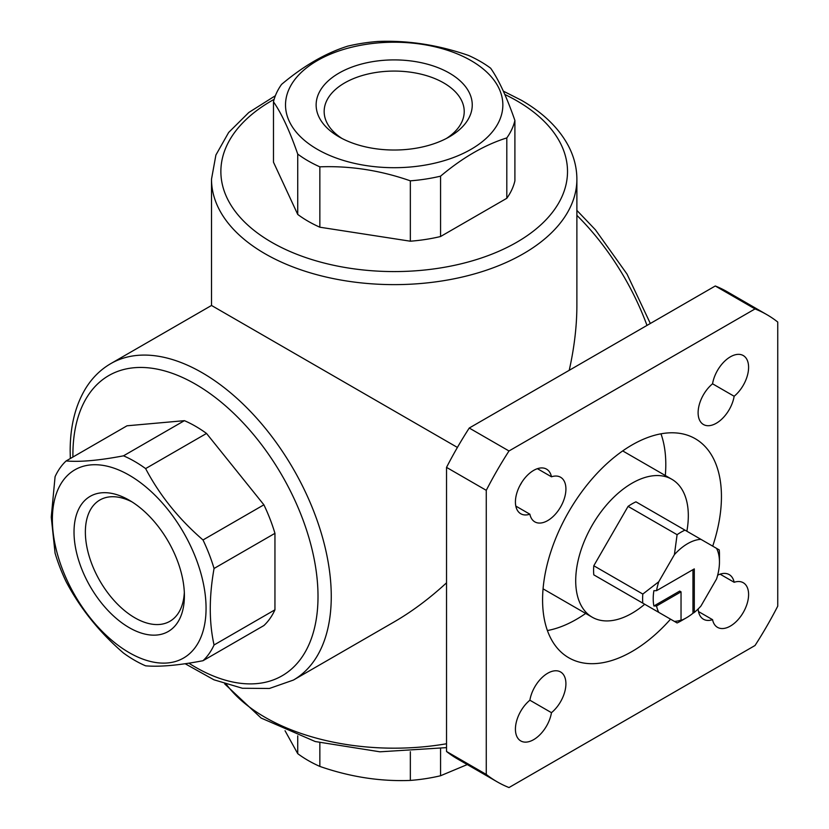 <?xml version="1.0" encoding="UTF-8"?>
<svg xmlns="http://www.w3.org/2000/svg" width="829" height="829" viewBox="0 0 829 829"><rect width="100%" height="100%" fill="white"/><g stroke="black" fill="none" stroke-linecap="round" stroke-linejoin="round"><path stroke-width="1.24" d="M51.253 517.141L55.077 476.685A121.79 70.32 60 0 1 66.133 460.945C80.092 462.167 99.211 460.458 123.5 455.826A121.79 70.32 60 0 1 145.624 468.592C159.582 495.162 178.712 518.954 203.001 539.969A121.79 70.32 60 0 1 214.058 568.476C209.012 596.87 209.012 622.361 214.058 644.972A121.79 70.32 60 0 1 203.001 660.713C178.929 665.324 159.81 667.034 145.624 665.832A121.79 70.32 60 0 1 123.5 653.055C99.439 632.33 80.32 608.538 66.133 581.689A121.79 70.32 60 0 1 55.077 553.181L51.253 517.141M52.372 519.555A108.672 62.745 60 0 1 167.634 509.255A108.672 62.745 60 0 1 167.634 662.951A108.672 62.745 60 0 1 52.372 519.555M203.001 539.969L263.891 504.809A121.79 70.32 60 0 1 274.948 533.327L214.058 568.476M145.624 468.592L206.525 433.443A121.79 70.32 60 0 0 184.401 420.666L127.024 425.795L66.133 460.945M123.5 455.826L184.401 420.666M214.058 644.972L274.948 609.812A121.79 70.32 60 0 1 263.891 625.553L203.001 660.713M506.809 137.915C484.747 144.826 462.665 157.572 440.562 176.162A121.79 70.32 180 0 1 410.345 180.836C380.356 170.359 350.19 165.696 319.849 166.836A121.79 70.32 180 0 1 297.725 154.07C289.694 130.92 281.611 113.5 273.477 101.822A121.79 70.32 180 0 1 281.58 84.371C303.642 65.812 325.724 53.056 347.817 46.123A121.79 70.32 180 0 1 378.045 41.45C408.034 40.258 438.199 44.921 468.54 55.45A121.79 70.32 180 0 1 480.312 61.429A121.79 70.32 180 0 1 490.664 68.227C498.695 79.698 506.778 97.117 514.902 120.464A121.79 70.32 180 0 1 506.809 137.915L506.809 198.286A121.79 70.32 180 0 0 514.902 180.836L514.902 120.464M471.038 60.6A108.672 62.745 180 0 1 422.324 165.562A108.672 62.745 180 0 1 289.217 88.724A108.672 62.745 180 0 1 471.038 60.6M440.562 176.162L440.562 236.524A121.79 70.32 180 0 1 410.345 241.208L410.345 180.836M319.849 166.836L319.849 227.208A121.79 70.32 180 0 1 297.725 214.431L297.725 154.07M273.477 101.822L273.477 162.183L297.725 214.431M440.562 748.608L440.562 775.747A121.79 70.32 180 0 1 410.345 780.421C380.356 781.612 350.19 776.949 319.849 766.421A121.79 70.32 180 0 1 297.725 753.644L285.041 730.732M410.345 751.716L410.345 780.421M319.849 742.805L319.849 766.421M297.725 735.851L297.725 753.644M719.458 562.01L719.458 554.363A54.341 31.367 -60 0 0 719.251 549.928L716.557 548.373A44.973 25.958 -60 0 1 719.458 562.01A44.973 25.958 -60 0 1 716.557 578.984L700.909 606.092A44.973 25.958 -60 0 1 694.287 612.455L694.287 568.891L656.558 590.673A44.973 25.958 -60 0 1 658.754 581.751L642.817 594.061L593.792 565.761A54.341 31.367 -60 0 0 593.792 574.849L628.071 594.642M716.557 548.373L635.947 501.835A54.341 31.367 -60 0 0 628.071 506.384L593.792 565.761M684.972 530.135A54.341 31.367 -60 0 0 677.096 534.684L674.402 554.642A44.973 25.958 -60 0 1 700.909 539.337M674.402 554.642L658.754 581.751M656.558 590.673L653.884 590.683A46.838 27.046 120 0 0 653.884 605.989L679.707 591.077L681.034 591.844L681.034 620.102A44.973 25.958 -60 0 1 674.402 621.398L677.096 622.952A54.341 31.367 -60 0 0 681.034 620.911L686.329 617.843A46.838 27.046 120 0 0 692.961 613.253L692.961 569.658M653.884 605.989L656.558 605.968A44.973 25.958 -60 0 0 658.754 612.362L642.817 603.16A54.341 31.367 -60 0 1 642.817 594.061M642.817 603.16L593.792 574.849M677.096 534.684L628.071 506.384M457.401 447.432L211.509 305.466L211.509 179.157A182.681 105.47 180 0 0 394.189 284.627A182.681 105.47 180 0 0 576.88 179.157L576.88 305.466C576.849 326.046 574.3 347.662 569.222 370.314M446.53 582.828C429.453 598.548 412.003 611.564 394.189 621.885L293.425 680.06A182.681 105.47 60 0 0 293.425 469.11A182.681 105.47 60 0 0 110.744 363.641L211.509 305.466M449.38 73.097A78.05 45.056 180 0 1 449.38 136.826A78.05 45.056 180 0 1 338.999 136.826A78.05 45.056 180 0 1 339.009 73.097A78.05 45.056 180 0 1 449.38 73.097M440.562 236.524L506.809 198.286M319.849 227.208L410.345 241.208M467.266 764.566L440.562 775.747M74.019 532.052A78.05 45.067 60 0 1 129.21 500.198A78.05 45.067 60 0 1 184.401 595.782A78.05 45.067 60 0 1 129.21 627.646A78.05 45.067 60 0 1 74.019 532.052M263.891 504.809L206.525 433.443M274.948 609.812L274.948 533.327M755.032 645.501A269.715 155.728 120 0 0 777.747 606.154L777.747 322.046A269.715 155.728 120 0 0 766.866 314.657A269.715 155.728 120 0 0 755.032 308.927L508.996 450.976A269.715 155.728 120 0 0 486.271 490.333L486.271 774.431A269.715 155.728 120 0 0 497.151 781.82A269.715 155.728 120 0 0 508.996 787.55L755.032 645.501M766.866 314.657L727.126 291.704A269.715 155.728 120 0 0 715.282 285.984L755.032 308.927M715.282 285.984L469.245 428.033L508.996 450.976M469.245 428.033A269.715 155.728 120 0 0 446.53 467.38L486.271 490.333M446.53 467.38L446.53 751.488L486.271 774.431M446.53 751.488A269.715 155.728 120 0 0 457.411 758.877L497.151 781.82M529.876 700.215L551.472 712.681A25.761 14.87 120 0 0 565.16 690.184A25.761 14.87 120 0 0 560.58 671.967A25.761 14.87 120 0 0 542.518 677.106A25.761 14.87 120 0 0 529.876 700.215A25.761 14.87 120 0 0 516.177 722.722A25.761 14.87 120 0 0 520.757 740.929A25.761 14.87 120 0 0 538.829 735.789A25.761 14.87 120 0 0 551.472 712.681M537.41 468.686L551.472 476.799A25.761 14.87 120 0 0 546.529 469.131A25.761 14.87 120 0 0 520.757 484.012A25.761 14.87 120 0 0 520.757 513.752A25.761 14.87 120 0 0 529.876 514.198A25.761 14.87 120 0 0 534.819 521.866A25.761 14.87 120 0 0 560.58 506.996A25.761 14.87 120 0 0 560.58 477.245A25.761 14.87 120 0 0 551.472 476.799M515.825 506.084L529.876 514.198M720.1 574.165L734.152 582.279A25.761 14.87 120 0 0 729.209 574.611A25.761 14.87 120 0 0 717.676 575.171M698.505 611.564L712.557 619.677A25.761 14.87 120 0 0 717.499 627.346A25.761 14.87 120 0 0 743.261 612.476A25.761 14.87 120 0 0 743.261 582.725A25.761 14.87 120 0 0 734.152 582.279M698.163 608.963A25.761 14.87 120 0 0 703.448 619.232A25.761 14.87 120 0 0 712.557 619.677M712.557 383.796L734.152 396.262A25.761 14.87 120 0 0 747.841 373.765A25.761 14.87 120 0 0 743.261 355.548A25.761 14.87 120 0 0 725.199 360.688A25.761 14.87 120 0 0 712.557 383.796A25.761 14.87 120 0 0 698.868 406.303A25.761 14.87 120 0 0 703.448 424.51A25.761 14.87 120 0 0 721.51 419.37A25.761 14.87 120 0 0 734.152 396.262M519.856 485.659A25.761 14.87 120 0 0 521.742 482.395M712.712 546.156A126.474 73.025 120 0 0 695.251 438.707A126.474 73.025 120 0 0 675.075 432.873A126.474 73.025 120 0 0 542.58 599.875A126.474 73.025 120 0 0 568.777 657.77A126.474 73.025 120 0 0 670.557 619.17M547.399 630.537A126.474 73.025 120 0 0 585.678 613.439M665.314 475.514A126.474 73.025 120 0 0 660.972 433.816M656.558 605.968L681.034 591.844M658.754 612.362L674.402 621.398M681.034 620.102L679.707 620.9A46.838 27.046 120 0 0 686.329 617.843M694.287 612.455L692.961 613.253M644.713 604.248A79.636 45.978 -60 0 1 632.009 613.263A79.636 45.978 -60 0 1 592.196 617.201A79.636 45.978 -60 0 1 592.196 525.254A79.636 45.978 -60 0 1 671.832 479.276A79.636 45.978 -60 0 1 686.868 531.234M341.994 138.464A70.03 40.434 180 0 1 324.16 111.511A70.03 40.434 180 0 1 367.392 74.154A70.03 40.434 180 0 1 443.712 82.921A70.03 40.434 180 0 1 464.219 111.511A70.03 40.434 180 0 1 446.396 138.464M184.328 592.372A70.03 40.434 60 0 1 169.893 621.294A70.03 40.434 60 0 1 115.936 602.528A70.03 40.434 60 0 1 85.366 532.052A70.03 40.434 60 0 1 99.874 500.001A70.03 40.434 60 0 1 132.122 501.959M576.88 215.353A182.681 105.47 60 0 1 646.993 325.414M446.53 743.758A182.681 105.47 180 0 1 226.431 684.464M504.84 94.485A173.313 100.06 180 0 1 516.747 100.755A173.313 100.06 180 0 1 515.918 242.742A173.313 100.06 180 0 1 270.005 241.312A173.313 100.06 180 0 1 274.13 99.345M72.921 457.028A173.313 100.06 60 0 1 72.9 454.914A173.313 100.06 60 0 1 197.665 385.454A173.313 100.06 60 0 1 317.932 601.471A173.313 100.06 60 0 1 188.846 663.169M576.88 179.157C576.839 167.541 573.937 156.318 568.197 145.489C558.611 127.821 543.026 112.754 521.431 100.288L503.338 91.138M275.363 95.729L248.824 112.475L228.659 132.453L215.903 155.023L211.509 179.157M576.88 210.39L595.409 229.799L627.045 274.119L650.33 323.486M446.53 747.623L379.931 751.81L315.248 741.54L261.135 718.059L224.68 683.894M110.744 363.641C100.703 369.485 92.433 377.599 85.915 387.993C75.408 405.132 70.154 426.168 70.164 451.09L70.32 458.53M185.136 663.728L213.913 679.79L242.4 688.257L269.394 688.474L293.425 680.06M671.832 479.276L622.703 450.914M592.196 617.201L543.068 588.839"/></g></svg>
